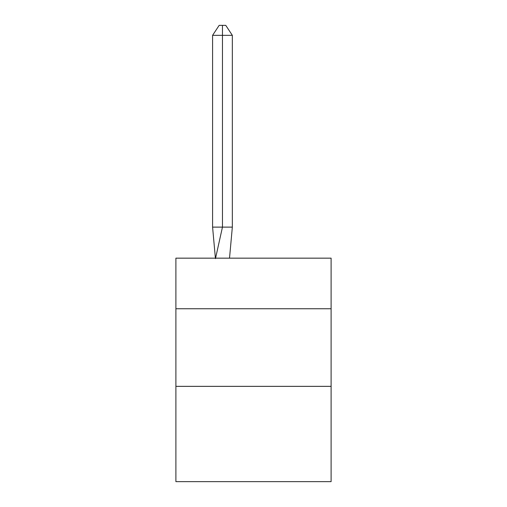 <?xml version="1.0" encoding="UTF-8"?>
<svg xmlns="http://www.w3.org/2000/svg" width="507" height="507" viewBox="0 0 507 507"><rect width="100%" height="100%" fill="white"/><g stroke="black" fill="none" stroke-linecap="round" stroke-linejoin="round"><path stroke-width="0.76" d="M175.897 308.75L331.103 308.75L331.103 258.158L175.897 258.158L175.897 481.65L331.103 481.65L331.103 386.353L175.897 386.353M331.103 386.353L331.103 308.75M232.339 35.338L222.459 35.338L222.459 227.117L212.585 227.117L215.393 258.158L212.585 227.117L215.393 258.158L212.585 227.117L215.393 258.158L212.585 227.117L215.393 258.158L212.585 227.117L215.393 258.158L212.585 227.117L215.393 258.158L212.585 227.117L215.393 258.158L212.585 227.117L215.393 258.158L212.585 227.117L215.393 258.158L212.585 227.117L215.393 258.158L212.585 227.117L212.585 35.338L219.17 25.35L225.754 25.35L232.339 35.338L232.339 227.117L230.362 227.117M222.459 25.35L222.459 227.117L232.339 227.117L226.407 227.117M222.459 35.338L222.459 227.117L222.459 35.338L222.459 227.117L222.459 35.338L222.459 227.117L222.459 35.338L222.459 227.117L222.459 35.338L222.459 227.117L222.459 35.338L222.459 227.117L222.459 35.338L222.459 227.117L222.459 35.338L222.459 227.117L222.459 35.338L222.459 227.117L222.459 35.338L212.585 35.338M229.519 258.158L232.339 227.117M215.475 258.621L222.459 227.117"/></g></svg>
